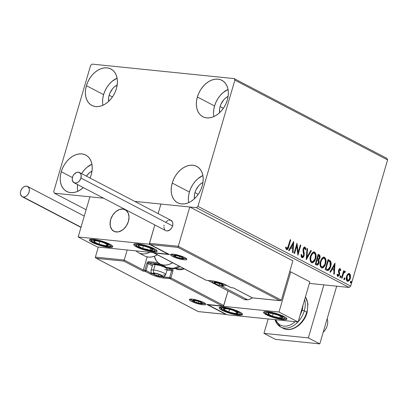 <?xml version="1.0" encoding="UTF-8"?>
<svg xmlns="http://www.w3.org/2000/svg" width="408" height="408" viewBox="0 0 408 408"><rect width="100%" height="100%" fill="white"/><g stroke="black" fill="none" stroke-linecap="round" stroke-linejoin="round"><path stroke-width="0.61" d="M91.912 164.174A20.553 14.53 -62.4 0 0 81.6 173.64L84.099 170.213L86.822 167.469L91.912 164.174M61.251 171.737A20.553 14.53 117.6 0 1 85.746 155.045A20.553 14.53 117.6 0 1 91.208 174.792L90.035 178.046A20.553 14.53 117.6 0 0 91.208 174.792L92.024 170.983L92.233 167.265L91.831 163.776L90.826 160.65L89.26 158.013L87.195 155.958L84.706 154.571L81.891 153.903L78.861 153.974L75.725 154.79L72.614 156.315L69.641 158.493L66.917 161.236L64.556 164.444L62.643 167.989L61.251 171.737L72.415 177.572L61.251 171.737L60.43 175.542L60.221 179.26L60.629 182.748L61.633 185.875L63.199 188.511L65.265 190.567L67.754 191.954L70.569 192.627L73.598 192.55L76.73 191.734L79.846 190.21L83.319 187.588A20.553 14.53 117.6 0 1 66.713 191.485A20.553 14.53 117.6 0 1 61.251 171.737M213.853 116.586A20.553 14.53 -62.4 0 1 214.557 105.973L215.949 102.224L217.862 98.68L220.228 95.472L222.946 92.728L228.036 89.439A20.553 14.53 -62.4 0 0 214.557 105.973L197.375 96.997A20.553 14.53 117.6 0 1 221.87 80.305A20.553 14.53 117.6 0 1 227.333 100.052L225.94 103.8L224.028 107.345L221.666 110.553L218.943 113.297L215.97 115.474L212.859 116.999L209.722 117.81L206.693 117.886L203.878 117.218L201.389 115.826L199.323 113.776L197.758 111.134L196.753 108.013L196.35 104.524L196.559 100.807L197.375 96.997L198.767 93.248L200.68 89.704L203.046 86.496L205.765 83.752L208.738 81.58L211.854 80.055L214.985 79.239L218.015 79.162L220.83 79.835L223.319 81.223L225.384 83.273L226.95 85.915L227.955 89.036L228.363 92.524L228.154 96.247L227.333 100.052A20.553 14.53 117.6 0 1 202.837 116.744A20.553 14.53 117.6 0 1 197.375 96.997L214.557 105.973L213.741 109.778L213.532 113.501M188.69 202.638A20.553 14.53 -62.4 0 1 189.394 192.025L190.786 188.277L192.698 184.732L195.065 181.524L197.783 178.781L202.873 175.491A20.553 14.53 -62.4 0 0 189.394 192.025L172.212 183.049A20.553 14.53 117.6 0 1 196.707 166.357A20.553 14.53 117.6 0 1 202.169 186.104L200.777 189.853L198.864 193.397L196.503 196.605L193.78 199.349L190.806 201.526L187.695 203.051L184.559 203.862L181.529 203.939L178.714 203.271L176.225 201.878L174.16 199.828L172.594 197.186L171.589 194.065L171.187 190.577L171.396 186.854L172.212 183.049L173.604 179.301L175.516 175.756L177.883 172.548L180.601 169.804L183.575 167.632L186.691 166.107L189.822 165.291L192.851 165.214L195.667 165.883L198.155 167.275L200.221 169.325L201.787 171.967L202.791 175.088L203.199 178.576L202.99 182.299L202.169 186.104A20.553 14.53 117.6 0 1 177.674 202.796A20.553 14.53 117.6 0 1 172.212 183.049L189.394 192.025L188.578 195.83L188.369 199.548M102.892 105.274A20.553 14.53 -62.4 0 1 103.596 94.661L104.989 90.913L106.901 87.368L109.262 84.16L111.986 81.416L117.076 78.127A20.553 14.53 -62.4 0 0 103.596 94.661L86.414 85.685A20.553 14.53 117.6 0 1 110.91 68.993A20.553 14.53 117.6 0 1 116.372 88.74L114.98 92.489L113.067 96.033L110.701 99.236L107.982 101.98L105.009 104.157L101.893 105.682L98.761 106.498L95.732 106.575L92.917 105.901L90.428 104.514L88.363 102.459L86.797 99.822L85.792 96.696L85.384 93.208L85.593 89.49L86.414 85.685L87.807 81.937L89.719 78.392L92.081 75.184L94.804 72.44L97.777 70.263L100.888 68.738L104.025 67.922L107.054 67.85L109.869 68.519L112.358 69.906L114.424 71.961L115.989 74.603L116.994 77.724L117.397 81.212L117.188 84.93L116.372 88.74A20.553 14.53 117.6 0 1 91.877 105.432A20.553 14.53 117.6 0 1 86.414 85.685L103.596 94.661L102.775 98.466L102.566 102.184M109.14 95.222A12.944 9.149 117.6 0 1 117.178 85.027L114.424 86.884L112.715 88.612L110.017 92.866L109.14 95.222L112.455 96.956L109.14 95.222A12.944 9.149 117.6 0 0 108.62 101.413L108.63 97.619L109.14 95.222M194.942 192.591A12.944 9.149 117.6 0 1 202.975 182.396L200.226 184.253L198.512 185.982L195.82 190.23L194.942 192.591L198.252 194.32L194.942 192.591A12.944 9.149 117.6 0 0 194.417 198.778L194.427 194.988L194.942 192.591M220.106 106.539A12.944 9.149 117.6 0 1 228.138 96.344L225.389 98.201L223.676 99.929L220.983 104.178L220.106 106.539L223.416 108.268L220.106 106.539A12.944 9.149 117.6 0 0 219.581 112.725L219.591 108.936L220.106 106.539M86.414 176.154A12.944 9.149 117.6 0 1 92.014 171.079L89.26 172.936L86.414 176.154M386.911 158.37L234.182 78.596L92.147 64.112L90.622 65.433L53.713 191.643L54.402 193.193L103.657 198.217L54.402 193.193L86.124 209.763L54.402 193.193L53.713 191.643L90.622 65.433L92.147 64.112L234.182 78.596L386.911 158.37L387.6 159.921L350.691 286.13L197.962 206.351L234.87 80.141L387.6 159.921L386.911 158.37M134.711 201.379L196.437 207.672L349.166 287.451L309.381 283.397L349.166 287.451L350.691 286.13L387.6 159.921L234.87 80.141L234.182 78.596L234.87 80.141L197.962 206.351L350.691 286.13L349.166 287.451L196.437 207.672L197.962 206.351L196.437 207.672L134.711 201.379M347.3 281.199C348.697 281.423 349.692 280.495 350.288 278.404L349.845 278.358L350.105 275.492L349.845 278.358L350.288 278.404L350.548 275.538L350.105 275.492L349.773 274.304L349.075 273.559L350.105 275.492L350.548 275.538L349.518 273.605L348.86 273.467L349.518 273.605L347.57 274.324L346.744 275.762L346.249 277.787L346.331 279.694L346.892 280.888L347.754 281.336L349.1 280.653L350.462 277.705L350.217 274.349L349.304 273.513L348.182 273.743L346.52 276.435C345.897 278.511 346.157 280.097 347.3 281.199L347.749 281.336M345.102 271.295L343.409 271.993L343.725 270.912L343.409 271.993L343.852 272.039L344.168 270.958L343.653 270.688L341.511 278.026L342.021 278.297L343.674 273.12L344.214 272.325L344.944 272.406L345.418 271.754L344.76 271.254L343.852 272.039L344.168 270.958L343.653 270.688L341.511 278.026L342.021 278.297L343.561 273.355L345.418 271.754L344.923 271.244M339.665 268.642L340.129 268.699L339.196 268.954L338.456 270.713L339.079 273.697L338.926 274.666L338.171 275.359L337.543 274.176L337.049 274.701L337.288 275.64L338.074 276.328L339.058 275.701L339.655 274.089L339.17 270.178L339.782 269.581L340.333 270.733L340.818 270.264L340.405 268.959L339.685 268.653L340.374 270.218L340.818 270.264L339.884 268.622M326.701 270.29L328.262 270.494L329.394 269.515L330.404 267.602L331.107 264.721L331.153 263.104L330.659 261.293L328.083 259.442L325.145 269.479L327.588 270.58L330.689 266.735L330.582 261.161L328.083 259.442L325.145 269.479L326.701 270.29M316.547 264.986C317.664 265.292 318.464 264.614 318.954 262.961L318.51 262.915L318.709 261.237L318.209 259.799L318.51 262.915L318.954 262.961L318.653 259.845L318.209 259.799L319.459 257.989L318.209 259.799L318.653 259.845L319.903 258.034L319.459 257.989L319.474 255.52L318.648 254.699C319.642 255.306 319.913 256.403 319.459 257.989L319.903 258.034C320.356 256.448 320.086 255.352 319.092 254.745L318.148 254.25L315.211 264.287L317.465 265.057L318.301 264.358L318.954 262.961L319.153 261.283L318.653 259.845L319.694 258.621L320.107 256.52L319.694 255.199L318.148 254.25L315.211 264.287L316.996 265.124M306.214 259.59L311.38 250.716L310.82 250.42L306.969 257.188L307.571 248.727L307.01 248.431L306.301 259.636L311.38 250.716L310.82 250.42L306.969 257.188L307.571 248.727L307.01 248.431L306.214 259.59M294.566 253.506L296.749 246.034L297.906 255.25L300.844 245.208L300.329 244.943L298.136 252.43L296.988 243.199L294.051 253.235L294.566 253.506L296.749 246.034L297.906 255.25L300.844 245.208L300.329 244.943L298.136 252.43L296.988 243.199L294.051 253.235L294.566 253.506M286.498 249.589C287.671 249.599 288.425 248.64 288.752 246.707L288.308 246.667L290.287 239.884L288.308 246.667L288.752 246.707L290.731 239.929L290.221 239.664L287.574 248.191L286.793 248.559L286.064 247.136L285.575 247.773L286.498 249.589L287.293 249.589L287.966 248.865L290.731 239.929L290.221 239.664L288.267 246.34L286.793 248.559L286.064 247.136L285.575 247.773L286.819 249.691M293.729 241.495L288.655 250.415L289.216 250.711L290.843 247.85L292.72 248.829L292.465 252.409L293.02 252.7L293.729 241.495L288.655 250.415L289.216 250.711L290.843 247.85L292.72 248.829L292.465 252.409L293.02 252.7L293.729 241.495M304.521 247.029L305.026 247.1L303.144 248.819L302.96 250.481L303.715 254.296L303.598 255.372L302.165 256.586L301.721 256.54L301.17 254.959L301.721 256.54L302.165 256.586L301.609 254.363L301.043 254.653L301.905 257.632L303.226 257.264L304.169 255.418L304.246 253.215L303.547 249.961L303.838 248.615L304.715 248.125L305.235 249.88L305.816 249.472L305.653 248.079L305.026 247.1L304.154 247.187L303.45 248.044L302.96 250.481L303.659 255.107L303.18 256.224L302.379 256.652L301.844 256.204L301.609 254.363L301.043 254.653L301.262 256.8L302.216 257.734L301.772 257.688M310.498 256.091L310.065 258.907L310.559 261.574L311.544 262.67L312.834 262.747L314.543 261.202L315.512 259.177L316.037 256.851L315.884 254.021L314.884 252.282L313.303 252.047L311.809 253.312L310.498 256.091C309.636 258.937 309.988 261.13 311.544 262.67L312.12 262.849L315.649 258.728C316.531 255.847 316.18 253.638 314.594 252.098L314.058 251.935L310.498 256.091M320.433 261.283L320.005 264.098L320.494 266.766L321.484 267.862L322.769 267.939L323.967 267.046L325.293 264.802L325.977 262.038L325.824 259.213L324.824 257.474L323.238 257.239L321.749 258.504L320.433 261.283C319.576 264.129 319.923 266.322 321.484 267.862L322.055 268.036L325.589 263.92C326.471 261.038 326.114 258.83 324.528 257.285L323.998 257.122L320.433 261.283M335.024 263.063L329.945 271.983L330.505 272.279L332.132 269.418L334.009 270.397L333.754 273.977L334.315 274.268L335.024 263.063L329.945 271.983L330.505 272.279L332.132 269.418L334.009 270.397L333.754 273.977L334.315 274.268L335.024 263.063M340.318 275.808L340.502 276.869L340.945 276.915L340.558 275.834L340.053 276.619L340.226 277.496L340.762 277.307L341.001 276.308L340.66 275.823L340.195 276.19L340.374 277.557M344.26 277.868L344.444 278.929L344.887 278.975L344.5 277.894L343.995 278.674L344.168 279.556L344.704 279.368L344.944 278.363L344.602 277.884L344.138 278.251L344.316 279.618M350.686 281.224L350.87 282.285L351.314 282.331L350.926 281.25L350.416 282.03L350.589 282.912L351.13 282.724L351.365 281.719L351.028 281.24L350.564 281.607L350.737 282.974M77.617 184.518L77.403 188.236M77.602 184.605A20.553 14.53 -62.4 0 0 77.729 191.326M286.447 249.65L287.523 248.819L288.308 246.667L286.605 249.635M285.62 247.09L286.059 248.191L286.651 248.543M286.416 248.538L286.793 248.559M286.35 248.513L285.717 247.376M293.321 242.214L292.592 252.476L293.321 242.214M290.399 247.804L290.843 247.85L290.399 247.804L288.854 250.522L290.399 247.804M292.623 243.892L290.919 246.891L292.801 247.687L290.919 246.891L291.363 246.937L290.919 246.891L292.623 243.892L293.066 243.938L292.801 247.687L291.363 246.937L293.066 243.938L292.623 243.892M296.744 244.025L297.692 252.384L298.136 252.43L297.692 252.384L296.744 244.025M300.278 245.106L300.844 245.208L300.4 245.167L297.697 254.393L300.278 245.106M296.305 245.988L296.749 246.034L296.305 245.988L294.168 253.297L296.305 245.988M301.721 256.54L302.175 256.586M304.195 248.049L303.226 248.997L303.669 249.043L304.715 248.125L305.235 249.88L305.816 249.472L305.026 247.1L304.577 247.054L305.373 249.426L305.816 249.472L305.215 249.538L305.21 248.033L304.439 246.998M304.271 248.079L304.715 248.125M303.603 250.502L303.669 249.043L303.226 248.997L303.159 250.456L303.603 250.502L303.159 250.456L303.501 251.787L303.945 251.833L303.603 250.502M301.905 257.632C302.925 257.815 303.659 257.157 304.108 255.653L303.945 251.833L303.501 251.787L303.664 255.607L304.108 255.653L303.664 255.607L302.007 257.683M302.134 257.652L303.057 256.892L303.776 255.133L303.797 253.169L303.103 249.727L303.394 248.569L304.113 248.023M302.16 256.591L301.828 256.581M306.995 248.61L307.571 248.727L307.127 248.681L306.525 257.142L306.969 257.188L306.525 257.142L306.995 248.61M310.738 250.568L311.38 250.716L310.937 250.67L306.265 258.871L310.738 250.568M311.732 262.808L313.012 262.344L314.099 261.156L315.44 257.754L315.44 253.975L314.711 252.486L313.839 251.93L314.594 252.098L314.15 252.052C315.736 253.592 316.088 255.806 315.205 258.682L315.649 258.728L315.205 258.682L311.896 262.808M313.839 251.93L313.512 251.884M314.991 252.858L314.711 252.486M311.896 261.727L310.942 261.237L310.381 260.039L310.386 257.045L311.457 254.311L312.523 253.215L313.359 252.96M313.446 252.965L314.313 253.139C315.557 254.403 315.833 256.173 315.139 258.458C314.491 260.794 313.39 261.849 311.829 261.63L312.268 261.768L311.829 261.63C310.59 260.386 310.32 258.626 311.013 256.357L310.57 256.311C309.876 258.58 310.146 260.34 311.386 261.589L311.829 261.63L311.044 260.743L310.697 259.361L311.013 256.357C311.656 254.036 312.752 252.965 314.313 253.139L315.394 254.99L315.139 258.458L313.579 261.253L312.737 261.732L311.829 261.63M313.869 253.093C312.309 252.919 311.212 253.99 310.57 256.311L311.013 256.357L312.676 253.47L313.538 253.031L314.313 253.139M316.46 265.067L317.546 264.665L318.51 262.915L316.766 265.078M317.546 264.665L317.858 264.313M318.546 260.447L318.393 260.105M319.663 256.474L319.612 255.974M316.97 263.986L315.583 263.481L316.674 259.748L317.118 259.794L318.158 260.477L318.444 262.691L317.205 264.037L316.43 263.91M317.235 258.856L317.679 258.901L316.975 258.718L317.235 258.856L316.975 258.718L317.914 255.5L318.357 255.546L318.893 255.826L319.382 257.785L318.215 259.09L317.235 258.856L317.98 259.034M317.419 258.764L318.357 255.546L317.914 255.5L316.975 258.718L317.419 258.764L318.357 255.546L319.387 256.316L319.382 257.785L318.689 258.952L317.419 258.764M316.613 263.833L315.583 263.481L316.613 263.833L316.027 263.527L317.118 259.794L316.674 259.748L315.583 263.481L316.027 263.527L317.118 259.794L318.235 260.574L318.577 261.783L317.684 263.905L316.613 263.833M321.672 267.995L322.952 267.531L324.039 266.348L325.375 262.946L325.38 259.167L324.646 257.678L323.774 257.122L324.528 257.285L324.085 257.239C325.671 258.784 326.028 260.993 325.145 263.874L325.589 263.92L325.145 263.874L321.835 268M323.774 257.122L323.452 257.071M324.931 258.05L324.646 257.678M321.83 266.919L320.877 266.424L320.316 265.231L320.321 262.237L321.392 259.503L322.167 258.616L323.294 258.152M323.386 258.157L324.248 258.33C325.497 259.59 325.773 261.365 325.074 263.65C324.431 265.98 323.33 267.041 321.764 266.822L322.208 266.96L321.764 266.822C320.53 265.577 320.26 263.818 320.948 261.548L320.504 261.502C319.816 263.772 320.086 265.531 321.32 266.776L321.764 266.822L320.984 265.934L320.637 264.552L320.948 261.548C321.591 259.228 322.692 258.157 324.248 258.33L325.329 260.182L325.074 263.65L323.519 266.444L322.672 266.924L321.764 266.822M323.804 258.284C322.249 258.111 321.147 259.182 320.504 261.502L320.948 261.548L322.611 258.662L323.473 258.223L324.248 258.33M327.175 270.54L328.42 270.055L329.409 268.765L330.71 264.236L330.215 261.248L328.037 259.6L330.582 261.161L330.133 261.115L330.245 266.689L330.689 266.735L330.245 266.689L327.364 270.545M327.425 269.428L326.42 269.132M327.145 269.392L326.777 269.285M327.966 269.469L325.518 268.673L326.517 269.005L325.961 268.719L328.297 260.738L330.031 261.967L330.562 264.109L329.985 267.061L328.899 268.954L327.966 269.469L325.518 268.673L327.853 260.692L325.518 268.673L325.961 268.719L328.297 260.738L327.853 260.692L330.031 261.967L330.179 266.465L327.966 269.469L327.318 269.423M326.074 268.964L327.522 269.423M334.611 263.782L333.882 274.043L334.611 263.782M331.689 269.372L332.132 269.418L331.689 269.372L330.143 272.09L331.689 269.372M333.912 265.46L332.209 268.459L334.091 269.255L332.209 268.459L332.653 268.505L332.209 268.459L333.912 265.46L334.356 265.506L334.091 269.255L332.653 268.505L334.356 265.506L333.912 265.46M339.395 269.55L338.671 270.3L339.114 270.346L339.9 269.617L340.333 270.733L340.818 270.264L340.267 270.32L340.155 269.3L339.573 268.607M339.456 269.571L339.9 269.617M339.043 271.075L339.114 270.346L338.671 270.3L338.599 271.029L339.043 271.075L338.599 271.029L338.89 272.054L339.334 272.1L339.043 271.075M339.685 273.472L339.334 272.1L338.89 272.054L339.242 273.426L339.685 273.472L339.242 273.426L339.079 274.645L339.522 274.691L339.685 273.472M337.1 274.13L337.579 275.267L338.023 275.313L337.543 274.176L337.049 274.701L338.079 276.328M337.819 276.247L339.522 274.691L339.079 274.645L337.375 276.201M340.129 268.699L338.589 270.111L338.426 271.33L338.997 274.462L337.88 275.298M337.727 275.313L338.023 275.313M337.651 275.298L337.151 274.477M337.63 276.282L338.492 275.818L339.155 274.349L338.599 270.662L339.339 269.54M338.803 275.349L338.956 275.012M340.272 277.527L340.945 276.915L340.502 276.869L339.828 277.481M340.037 277.501L340.537 276.721L340.41 275.879M344.658 271.249L345.418 271.754L344.668 272.126L344.974 271.708L344.658 271.249M344.311 272.105L343.118 273.309L343.944 272.151L344.755 272.151M343.118 273.309L343.561 273.355L343.118 273.309L342.302 275.783L342.745 275.828L342.302 275.783L341.629 278.088L343.118 273.309M344.214 279.587L344.887 278.975L343.771 279.541M343.98 279.556L344.48 278.781L344.347 277.94M349.518 273.605L348.646 273.426M348.248 280.985L349.845 278.358L347.529 281.291M347.31 281.296L347.942 281.173M347.458 280.347L346.586 279.648L346.377 277.675L346.948 275.726L348.111 274.441M348.738 274.426L348.809 274.462C347.759 274.36 347.019 275.094 346.586 276.665L347.03 276.711L346.586 276.665L347.116 280.25L347.407 280.342L347.851 280.388L347.56 280.296L347.03 276.711C347.463 275.14 348.202 274.405 349.253 274.502L349.768 278.144C349.34 279.71 348.605 280.423 347.56 280.296L346.958 280.148M347.116 280.25L347.56 280.296L346.8 278.751L347.03 276.711L347.907 274.992L348.906 274.416L349.554 274.752L349.921 275.589L349.84 277.894L348.753 280.005L347.56 280.296M348.529 274.37L349.253 274.502M350.64 282.943L351.314 282.331L350.87 282.285L350.197 282.897M350.401 282.912L350.905 282.137L350.773 281.296M292.801 247.687L291.363 246.937L293.066 243.938L292.801 247.687M334.091 269.255L332.653 268.505L334.356 265.506L334.091 269.255M221.972 310.218A12.179 2.341 16.3 0 1 219.157 307.703A12.179 2.341 16.3 0 1 227.088 307.765A12.179 2.341 16.3 0 1 239.726 312.028L241.975 313.487L242.474 314.094L242.133 314.945L240.072 315.216L234.508 314.461L227.71 312.589L223.635 311.013L220.651 309.458L219.728 308.764L219.173 307.663L221.626 307.035L227.19 307.785L233.988 309.662L239.726 312.028A12.179 2.341 16.3 0 1 242.541 314.543A12.179 2.341 16.3 0 1 234.61 314.486A12.179 2.341 16.3 0 1 221.972 310.218L222.151 309.611L221.972 310.218M266.358 314.746A12.179 2.341 16.3 0 1 263.543 312.232A12.179 2.341 16.3 0 1 271.473 312.288A12.179 2.341 16.3 0 1 284.111 316.557L286.36 318.01L286.86 318.617L286.518 319.469L284.458 319.739L278.894 318.99L274.36 317.832L268.02 315.542L264.109 313.288L263.558 312.191L266.011 311.559L271.575 312.309L278.373 314.185L284.111 316.557A12.179 2.341 16.3 0 1 286.926 319.066A12.179 2.341 16.3 0 1 278.995 319.01A12.179 2.341 16.3 0 1 266.358 314.746L266.536 314.14L266.358 314.746M279.006 312.023L207.988 304.781L227.078 314.752L298.095 321.994L279.006 312.023L298.095 321.994L309.84 281.836L290.746 271.866L289.68 271.754L290.746 271.866L279.006 312.023L290.746 271.866L309.84 281.836L298.095 321.994L227.078 314.752L207.988 304.781L279.006 312.023M208.095 280.505L243.729 299.12A12.179 8.609 117.6 0 0 252.307 297.835L249.665 299.268L247.809 299.752L244.346 299.401M110.67 219.606A12.179 8.609 117.6 0 1 125.19 209.717A12.179 8.609 117.6 0 1 128.423 221.416L129.035 216.959L128.199 213.037L126.047 210.258L122.905 209.039L121.105 209.08L119.248 209.564L115.642 211.757L112.628 215.286L110.67 219.606L110.186 221.86L110.303 226.134L111.828 229.551L113.052 230.765L114.526 231.586L117.989 231.943L121.691 230.556L123.451 229.265L126.465 225.741L128.423 221.416A12.179 8.609 117.6 0 1 113.909 231.311A12.179 8.609 117.6 0 1 110.67 219.606M136.537 246.932L136.716 246.33L136.537 246.932L135.216 246.172L134.293 245.478L133.737 244.377L134.961 243.806L137.776 243.851L146.294 245.657L154.29 248.742A12.179 2.341 16.3 0 1 157.106 251.257A12.179 2.341 16.3 0 1 149.175 251.201A12.179 2.341 16.3 0 1 136.537 246.932A12.179 2.341 16.3 0 1 133.722 244.423A12.179 2.341 16.3 0 1 141.653 244.479A12.179 2.341 16.3 0 1 154.29 248.742L156.539 250.201L157.09 251.297L155.866 251.869L153.051 251.828L144.539 250.022L136.537 246.932M92.152 242.408L92.33 241.801L92.152 242.408L90.831 241.648L89.408 240.348L89.352 239.853L90.576 239.282L93.391 239.323L101.908 241.133L109.905 244.219A12.179 2.341 16.3 0 1 112.72 246.733A12.179 2.341 16.3 0 1 104.795 246.677A12.179 2.341 16.3 0 1 92.152 242.408A12.179 2.341 16.3 0 1 89.337 239.894A12.179 2.341 16.3 0 1 97.267 239.955A12.179 2.341 16.3 0 1 109.905 244.219L112.154 245.677L112.705 246.774L111.481 247.345L108.666 247.304L100.154 245.494L92.152 242.408M97.262 246.942L168.274 254.184L149.185 244.208L78.168 236.971L97.262 246.942L78.168 236.971L89.913 196.814L78.168 236.971L149.185 244.208L154.821 224.941L149.185 244.208L168.274 254.184L97.262 246.942M158.131 213.614L160.925 204.051L158.131 213.614L160.925 204.051L189.776 206.994L292.868 260.845L281.377 300.14L292.868 260.845L189.776 206.994L178.286 246.294L189.776 206.994L160.925 204.051L158.131 213.614M327.15 318.74A10.659 7.533 117.6 0 1 326.267 328.098A10.659 7.533 117.6 0 1 325.946 328.715A10.659 7.533 117.6 0 1 323.192 332.27A10.659 7.533 -62.4 0 0 327.15 318.74M325.946 328.715L325.992 328.629A7.614 5.381 -62.4 0 0 326.227 328.185L325.977 328.659M117.749 231.974L117.749 231.974A12.179 8.609 117.6 0 1 113.909 231.311A12.179 8.609 117.6 0 1 110.859 219.009A12.179 8.609 117.6 0 1 121.344 209.049A12.179 8.609 117.6 0 1 125.19 209.717A12.179 8.609 117.6 0 1 128.239 222.013A12.179 8.609 117.6 0 1 117.749 231.974L119.6 231.545L123.231 229.454L126.296 226.001L128.336 221.712L129.035 217.24L128.296 213.267L126.22 210.395L123.129 209.064L119.493 209.477L115.867 211.568L112.802 215.021L110.762 219.31L110.058 223.783L110.252 225.874L111.685 229.362L114.322 231.504L117.749 231.974M211.288 280.832L211.925 281.163L211.288 280.832M220.799 285.799L247.569 299.783L220.799 285.799M186.247 258.284L186.262 258.641C186.91 258.259 177.73 254.363 173.502 254.266A0.913 0.622 -84.2 0 1 173.344 254.22A8.527 1.637 -163.7 0 0 172.477 256.377A8.527 1.637 -163.7 0 0 184.034 259.804L179.683 258.978L174.996 257.494L171.554 255.847L170.513 254.587L172.232 254.148L174.66 254.393L182.386 256.525L184.906 257.642L186.828 259.09L186.589 259.682L186.007 259.835L184.034 259.804A8.527 1.637 -163.7 0 0 184.906 257.642A8.527 1.637 -163.7 0 0 173.344 254.22A0.913 0.622 95.8 0 0 173.512 254.266A0.913 0.622 95.8 0 0 173.594 254.266M171.875 254.561A7.614 1.464 16.3 0 0 172.655 255.163A7.614 1.464 16.3 0 1 171.656 254.245M205.979 280.128A0.913 0.648 -62.4 0 0 206.117 280.24A0.913 0.648 -62.4 0 0 206.29 280.291L153.179 252.455L153.979 252.965L169.514 254.551L149.966 244.372L149.435 243.352L178.286 246.294L178.184 246.641L178.286 246.294L281.377 300.14L281.189 300.441L281.377 300.14L178.286 246.294L149.435 243.352L154.821 224.941L149.435 243.709L149.966 244.372L169.514 254.551L153.979 252.965L206.29 280.291L215.562 281.438L222.936 283.621L231.061 287.63L233.279 287.859L252.368 297.83L279.888 300.635L177.939 247.386L150.424 244.576L177.939 247.386L279.888 300.635L252.353 297.85L233.279 287.859L231.061 287.63A0.913 0.622 95.8 0 0 231.219 287.681A0.913 0.622 95.8 0 0 231.382 287.666M280.383 300.711L281.189 300.441L279.888 300.635M177.995 247.228L178.082 246.968L177.995 247.228M178.184 246.641L178.082 246.968L178.184 246.641M230.75 287.467A0.913 0.648 -62.4 0 0 230.887 287.579L231.219 287.681L230.887 287.579A0.913 0.648 -62.4 0 0 231.061 287.63L225.904 284.937A0.913 0.648 117.6 0 1 225.731 284.886A0.913 0.648 -62.4 0 0 225.904 284.937A10.047 1.928 -163.7 0 0 212.282 280.903A0.913 0.622 95.8 0 0 212.451 280.949A0.913 0.622 95.8 0 0 212.599 280.934L212.599 280.934M150.424 244.576L149.966 244.372M225.599 284.784L225.599 284.784A0.913 0.648 -62.4 0 0 225.726 284.881L230.887 287.579M153.979 252.965L153.525 252.761M225.731 284.886L212.441 280.949A0.913 0.622 -84.2 0 1 212.282 280.903L206.29 280.291A0.913 0.622 95.8 0 0 206.448 280.337A0.913 0.622 95.8 0 0 206.611 280.322M206.117 280.24L206.448 280.337A0.913 0.622 -84.2 0 1 206.29 280.291A0.913 0.648 117.6 0 1 206.117 280.24L153.653 252.833M186.104 258.473A7.614 1.464 16.3 0 1 184.768 258.708M192.229 299.161A8.527 1.637 -163.7 0 0 191.362 301.318A8.527 1.637 -163.7 0 0 202.919 304.745L198.569 303.924L193.882 302.435L190.439 300.788L189.399 299.533L191.117 299.09L193.545 299.339L201.272 301.471L204.714 303.119L205.714 304.031L205.474 304.628L202.919 304.745A8.527 1.637 -163.7 0 0 203.791 302.588A8.527 1.637 -163.7 0 0 192.229 299.161A0.913 0.622 95.8 0 0 192.398 299.212A0.913 0.622 -84.2 0 1 192.229 299.161M190.541 299.192A7.614 1.464 16.3 0 0 191.541 300.104A7.614 1.464 16.3 0 1 190.76 299.503M204.989 303.414A7.614 1.464 16.3 0 1 203.653 303.649M222.778 306.071L223.584 305.806L222.284 306L169.973 278.674A0.913 0.622 95.8 0 1 169.651 277.517L171.666 270.632L172.905 270.999L170.891 277.884L163.664 276.905L163.792 276.461L163.664 276.905A0.913 0.622 -84.2 0 0 163.985 278.062L169.973 278.674A0.913 0.622 -84.2 0 1 169.651 277.517L170.891 277.884A0.913 0.648 117.6 0 1 169.973 278.674A0.913 0.648 -62.4 0 0 170.891 277.884L223.773 305.505L223.584 305.806L228.036 290.924L223.773 305.505L170.891 277.884L172.905 270.999L171.666 270.632A0.913 0.622 -84.2 0 0 171.345 269.469A0.913 0.648 -62.4 0 0 172.247 268.734A0.913 0.648 117.6 0 1 171.345 269.469L169.203 268.352L171.345 269.469L167.204 269.045L171.345 269.469A0.913 0.622 -84.2 0 1 171.666 270.632L166.964 270.152L171.666 270.632L169.651 277.517L163.664 276.905A0.913 0.622 95.8 0 0 163.985 278.062A10.047 1.928 -163.7 0 1 150.358 274.023A0.913 0.648 117.6 0 0 151.276 273.233L146.12 270.54A0.913 0.648 117.6 0 1 145.207 271.335L146.12 270.54L144.886 270.173L146.12 270.54L148.135 263.655L146.895 263.288L144.886 270.173L145.207 271.335A0.913 0.622 -84.2 0 1 144.886 270.173L143.33 270.014L142.984 271.106L143.33 270.014L124.241 260.044L123.894 261.135L142.984 271.106L145.207 271.335L150.358 274.023A0.913 0.648 -62.4 0 0 151.276 273.233L151.445 272.661L151.276 273.233A9.134 1.754 16.3 0 0 153.23 274.13A9.134 1.754 16.3 0 1 151.276 273.233L146.12 270.54L148.135 263.655A0.913 0.648 117.6 0 1 149.053 262.864L160.018 263.981L149.053 262.864A0.913 0.622 -84.2 0 1 148.731 261.707L158.08 262.655L148.186 261.783L146.895 263.288L144.886 270.173L143.33 270.014L147.166 256.892L143.33 270.014L124.241 260.044L127.179 249.992L124.241 260.044L95.39 257.101L98.328 247.049L95.39 257.101L95.921 258.121L198.324 311.579L225.843 314.384L206.749 304.414L222.284 306L169.973 278.674L160.701 277.527L153.326 275.344L145.207 271.335L142.984 271.106L123.894 261.135L96.375 258.33L123.894 261.135L124.241 260.044L95.39 257.101L95.574 257.815L96.375 258.33L95.921 258.121M172.36 268.734A1.826 1.244 95.8 0 1 172.905 270.999L172.926 269.606L172.263 268.678M163.664 276.905A9.134 1.754 16.3 0 1 161.782 276.634A9.134 1.754 16.3 0 0 163.664 276.905M148.135 263.655L152.357 265.863L148.135 263.655A0.913 0.648 117.6 0 1 149.053 262.864L152.77 264.807L149.053 262.864A0.913 0.622 95.8 0 1 148.731 261.707A1.826 1.29 -62.4 0 0 146.895 263.288L148.135 263.655M226.333 314.461L198.308 311.605L96.375 258.33M222.284 306L206.749 304.414L225.843 314.384M206.749 304.414L207.244 304.49L206.749 304.414M154.413 273.253L153.541 273.309A4.57 0.877 16.3 0 1 154.28 273.238A4.57 0.877 16.3 0 1 154.821 273.278L153.541 273.309L153.367 273.732L155.208 274.834L159.589 276.129L162.063 276.068L160.155 274.712L154.821 273.278A4.57 0.877 16.3 0 1 156.866 273.646A4.57 0.877 16.3 0 1 161.012 275.109A4.57 0.877 16.3 0 1 161.374 275.313A4.57 0.877 16.3 0 1 161.828 276.236A4.57 0.877 16.3 0 1 158.498 275.9A4.57 0.877 16.3 0 1 154.351 274.431L158.498 275.9L161.828 276.236L161.012 275.109L161.828 276.236L158.498 275.9L154.351 274.431A4.57 0.877 16.3 0 1 153.541 273.309L154.351 274.431L154.693 273.263L154.351 274.431L153.541 273.309L154.413 273.253M165.653 274.411A7.614 1.464 -163.7 0 0 161.15 271.856A7.614 1.464 -163.7 0 0 153.581 269.984A7.614 1.464 16.3 0 1 161.594 272.024A7.614 1.464 16.3 0 1 165.663 274.615L167.219 269.28A7.614 1.464 -163.7 0 0 163.149 266.689A7.614 1.464 -163.7 0 0 155.142 264.649L153.581 269.984A2.438 1.657 95.8 0 0 154.438 273.08A5.176 0.994 16.3 0 1 161.456 275.155A5.176 0.994 16.3 0 1 160.93 276.466L155.438 275.063L153.352 274.064L152.72 273.304L155.234 273.187L159.926 274.477L162.624 276.032L162.124 276.486L160.93 276.466A2.438 1.657 95.8 0 0 161.379 276.599A2.438 1.657 -84.2 0 1 160.93 276.466A5.176 0.994 16.3 0 1 153.908 274.385A5.176 0.994 16.3 0 1 154.438 273.08A2.438 1.657 -84.2 0 1 153.581 269.984L155.142 264.649L156.075 264.012A6.579 1.265 -163.7 0 0 154.076 264.119L152.827 264.772A7.614 1.464 16.3 0 1 155.142 264.649A7.614 1.464 -163.7 0 0 152.607 265.006L151.047 270.341A7.614 1.464 16.3 0 1 153.581 269.984A7.614 1.464 -163.7 0 0 151.057 270.545M151.047 270.341C150.827 271.968 151.383 273.125 152.704 273.819C155.917 275.466 158.804 276.395 161.354 276.599C163.414 277.032 164.847 276.374 165.663 274.615A7.614 1.464 16.3 0 1 163.129 274.972M153.923 264.562L154.107 264.103L156.075 264.012L160.67 264.991L164.995 266.654L166.505 268.036M167.158 268.964L166.459 267.74A6.579 1.265 -163.7 0 0 162.425 265.562A6.579 1.265 -163.7 0 0 156.075 264.012L155.142 264.649A7.614 1.464 16.3 0 1 162.491 266.444A7.614 1.464 16.3 0 1 167.158 268.964A7.614 1.464 16.3 0 1 164.689 269.637M158.977 274.263L158.498 275.9L158.977 274.263M215.312 282.668L214.435 282.729A4.57 0.877 16.3 0 1 215.179 282.657A4.57 0.877 16.3 0 1 215.72 282.698L214.435 282.729L214.266 283.152L217.132 284.646L220.483 285.549L222.962 285.488L221.054 284.131L215.72 282.698A4.57 0.877 16.3 0 1 217.765 283.065A4.57 0.877 16.3 0 1 221.911 284.529A4.57 0.877 16.3 0 1 222.273 284.733A4.57 0.877 16.3 0 1 222.727 285.656A4.57 0.877 16.3 0 1 219.397 285.32A4.57 0.877 16.3 0 1 215.251 283.851L219.397 285.32L222.727 285.656L221.911 284.529L222.727 285.656L219.397 285.32L215.251 283.851A4.57 0.877 16.3 0 1 214.435 282.729L215.251 283.851L215.592 282.683L215.251 283.851L214.435 282.729L215.312 282.668M221.825 285.886A5.176 0.994 16.3 0 1 214.807 283.805A5.176 0.994 16.3 0 1 215.337 282.494A2.438 1.657 -84.2 0 1 214.445 281.24A2.438 1.657 95.8 0 0 215.337 282.494L220.825 283.897L222.916 284.901L223.543 285.661L221.029 285.779L216.337 284.483L213.639 282.928L214.139 282.479L215.337 282.494A5.176 0.994 16.3 0 1 222.355 284.575A5.176 0.994 16.3 0 1 221.825 285.886A2.438 1.657 95.8 0 0 222.278 286.018A2.438 1.657 -84.2 0 1 221.825 285.886M224.839 284.447A7.614 1.464 16.3 0 1 224.023 284.391M219.876 283.682L219.397 285.32L219.876 283.682M175.42 255.49L174.548 255.546A4.57 0.877 16.3 0 1 175.287 255.479A4.57 0.877 16.3 0 1 175.828 255.515L174.548 255.546L174.374 255.969L176.215 257.071L180.596 258.366L183.07 258.31L182.646 257.723L180.142 256.555L175.828 255.515A4.57 0.877 16.3 0 1 177.873 255.882A4.57 0.877 16.3 0 1 182.019 257.351A4.57 0.877 16.3 0 1 182.381 257.555A4.57 0.877 16.3 0 1 182.835 258.473A4.57 0.877 16.3 0 1 179.505 258.137A4.57 0.877 16.3 0 1 175.358 256.673L179.505 258.137L182.835 258.473L182.019 257.351L182.835 258.473L179.505 258.137L175.358 256.673A4.57 0.877 16.3 0 1 174.548 255.546L175.358 256.673L175.7 255.505L175.358 256.673L174.548 255.546L175.42 255.49M181.937 258.708A5.176 0.994 16.3 0 1 174.915 256.627A5.176 0.994 16.3 0 1 175.445 255.316A2.438 1.657 -84.2 0 1 174.68 254.424A2.438 1.657 95.8 0 0 175.445 255.316L180.933 256.719L183.024 257.718L183.651 258.483L181.137 258.601L176.445 257.305L173.752 255.75L174.247 255.296L175.445 255.316A5.176 0.994 16.3 0 1 182.463 257.397A5.176 0.994 16.3 0 1 181.937 258.708A2.438 1.657 95.8 0 0 182.386 258.835A2.438 1.657 -84.2 0 1 181.937 258.708M179.984 256.499L179.505 258.137L179.984 256.499M194.305 300.431L193.428 300.487A4.57 0.877 16.3 0 1 194.172 300.421A4.57 0.877 16.3 0 1 194.713 300.456L193.428 300.487L193.259 300.91L196.126 302.41L199.481 303.312L201.955 303.251L200.048 301.895L194.713 300.456A4.57 0.877 16.3 0 1 196.758 300.829A4.57 0.877 16.3 0 1 200.904 302.292A4.57 0.877 16.3 0 1 201.266 302.496A4.57 0.877 16.3 0 1 201.72 303.419A4.57 0.877 16.3 0 1 198.39 303.078A4.57 0.877 16.3 0 1 194.244 301.614L198.39 303.078L201.72 303.419L200.904 302.292L201.72 303.419L198.39 303.078L194.244 301.614A4.57 0.877 16.3 0 1 193.428 300.487L194.244 301.614L194.585 300.446L194.244 301.614L193.428 300.487L194.305 300.431M200.818 303.649A5.176 0.994 16.3 0 1 193.8 301.568A5.176 0.994 16.3 0 1 194.33 300.257A2.438 1.657 -84.2 0 1 193.565 299.365A2.438 1.657 95.8 0 0 194.33 300.257L199.818 301.66L201.909 302.66L202.536 303.425L200.022 303.542L195.33 302.246L192.632 300.691L192.78 300.329L194.33 300.257A5.176 0.994 16.3 0 1 201.348 302.338A5.176 0.994 16.3 0 1 200.818 303.649A2.438 1.657 95.8 0 0 201.272 303.781A2.438 1.657 -84.2 0 1 200.818 303.649M198.869 301.446L198.39 303.078L198.869 301.446M277.925 317.506L279.694 318.107A7.614 1.464 16.3 0 1 276.196 317.429L276.124 316.996L277.925 317.506L276.124 316.996L276.196 317.429L278.042 317.842L281.999 318.128L282.489 317.485L279.684 315.69L272.427 313.456L269.423 313.094L267.98 313.415L268.474 314.333L270.785 315.608L276.196 317.429A7.614 1.464 16.3 0 1 272.437 316.271A7.614 1.464 16.3 0 1 267.98 313.813A7.614 1.464 16.3 0 1 270.774 313.191A7.614 1.464 16.3 0 1 274.13 313.839A7.614 1.464 16.3 0 1 277.144 314.716A7.614 1.464 16.3 0 1 278.032 315.027A7.614 1.464 16.3 0 1 282.489 317.485L279.755 315.772L277.078 314.695L280.316 316.067L282.489 317.485A7.614 1.464 16.3 0 1 279.694 318.107L282.489 317.485L279.694 318.107L277.925 317.506M274.003 313.375A9.746 1.872 16.3 0 1 284.519 318A9.746 1.872 16.3 0 1 276.466 317.924A2.438 0.449 104.2 0 0 276.542 317.995A2.438 0.449 -75.8 0 1 276.466 317.924L269.54 315.598L266.368 313.788L265.889 312.9L266.832 312.431L270.545 312.645L275.839 313.874L280.934 315.705L284.101 317.511L284.585 318.398L284.284 318.694L281.418 318.847L276.466 317.924A9.746 1.872 16.3 0 1 265.95 313.298A9.746 1.872 16.3 0 1 274.003 313.375M270.116 313.206L274.472 313.92L270.739 313.191M268.719 313.517L267.98 313.813L272.437 316.271L276.124 316.996L272.437 316.271L267.98 313.813L268.719 313.517M273.212 313.63L272.437 316.271L273.212 313.63M280.296 316.052L279.694 318.107L280.296 316.052M148.104 249.696L149.874 250.298A7.614 1.464 16.3 0 1 146.375 249.619L146.304 249.186L148.104 249.696L146.304 249.186L146.375 249.619L149.874 250.298L152.674 250.073L152.174 249.155L149.864 247.88L142.606 245.647L139.602 245.285L138.159 245.606L138.654 246.524L140.964 247.799L146.375 249.619A7.614 1.464 16.3 0 1 142.621 248.462A7.614 1.464 16.3 0 1 138.159 246.004A7.614 1.464 16.3 0 1 140.954 245.381A7.614 1.464 16.3 0 1 144.31 246.024A7.614 1.464 16.3 0 1 147.324 246.906A7.614 1.464 16.3 0 1 148.211 247.217A7.614 1.464 16.3 0 1 152.669 249.676L149.935 247.962L147.257 246.886L150.496 248.258L152.669 249.676A7.614 1.464 16.3 0 1 149.874 250.298L152.669 249.676L149.874 250.298L148.104 249.696M144.182 245.565A9.746 1.872 16.3 0 1 154.703 250.191A9.746 1.872 16.3 0 1 146.645 250.114A2.438 0.449 104.2 0 0 146.722 250.181A2.438 0.449 -75.8 0 1 146.645 250.114L139.72 247.784L137.307 246.539L136.068 245.091L137.975 244.565L142.397 245.147L147.834 246.636L152.454 248.528L154.703 250.191L154.464 250.884L151.597 251.037L146.645 250.114A9.746 1.872 16.3 0 1 136.129 245.489A9.746 1.872 16.3 0 1 144.182 245.565M140.296 245.397L144.651 246.111L140.918 245.381M138.899 245.708L138.159 246.004L142.621 248.462L146.304 249.186L142.621 248.462L138.159 246.004L138.899 245.708M143.392 245.82L142.621 248.462L143.392 245.82M150.476 248.243L149.874 250.298L150.476 248.243M103.066 242.423L108.135 244.943L106.1 245.835L106.631 244.015L106.1 245.835L98.996 244.203L93.922 241.684L98.996 244.203A7.614 1.464 16.3 0 1 93.922 241.684L94.472 241.322L93.922 241.684A7.614 1.464 16.3 0 1 93.998 240.919L94.998 241.046L94.472 241.322L94.998 241.046L93.998 240.919L93.713 241.23L95.752 242.888L100.883 244.795L106.1 245.835L108.059 245.713L108.344 245.397L106.304 243.739L101.174 241.832L95.957 240.791L93.998 240.919A7.614 1.464 16.3 0 1 95.957 240.791A7.614 1.464 16.3 0 1 99.924 241.5A7.614 1.464 16.3 0 1 102.938 242.383A7.614 1.464 16.3 0 1 103.066 242.423A7.614 1.464 16.3 0 1 108.135 244.943A7.614 1.464 16.3 0 1 106.1 245.835A7.614 1.464 16.3 0 1 98.996 244.203L106.1 245.835L108.135 244.943L102.938 242.383M110.027 246.381A9.746 1.872 16.3 0 1 98.425 244.453A9.746 1.872 16.3 0 1 92.029 240.246A2.438 2.331 -113.6 0 1 90.77 239.261A2.438 2.331 66.4 0 0 92.029 240.246L96.507 240.338L103.632 242.174L109.232 244.678L110.364 246.101L109.349 246.544L107.064 246.498L98.425 244.453L92.825 241.949L91.718 240.914L92.029 240.246A9.746 1.872 16.3 0 1 103.632 242.174A9.746 1.872 16.3 0 1 110.027 246.381A2.438 2.331 66.4 0 0 111.685 246.315A2.438 2.331 -113.6 0 1 110.027 246.381M97.777 241.062L95.957 240.791L94.998 241.046L95.957 240.791L99.567 241.419L97.777 241.062M100.45 241.633L100.037 241.526M98.996 244.203L99.797 241.47L98.996 244.203M232.886 310.233L237.956 312.752L235.921 313.645L236.451 311.824L235.921 313.645L228.817 312.013L223.742 309.494L228.817 312.013A7.614 1.464 16.3 0 1 223.742 309.494L224.293 309.131L223.742 309.494A7.614 1.464 16.3 0 1 223.819 308.728L224.818 308.856L224.293 309.131L224.818 308.856L223.819 308.728L223.533 309.04L225.573 310.697L230.704 312.605L235.921 313.645L238.165 313.211L237.257 312.191L232.886 310.233L227.317 308.8L223.819 308.728A7.614 1.464 16.3 0 1 225.777 308.606A7.614 1.464 16.3 0 1 229.745 309.31A7.614 1.464 16.3 0 1 232.759 310.192A7.614 1.464 16.3 0 1 232.886 310.233A7.614 1.464 16.3 0 1 237.956 312.752A7.614 1.464 16.3 0 1 235.921 313.645A7.614 1.464 16.3 0 1 228.817 312.013L235.921 313.645L237.956 312.752L232.759 310.192M239.848 314.191A9.746 1.872 16.3 0 1 228.245 312.263A9.746 1.872 16.3 0 1 221.85 308.055A2.438 2.331 -113.6 0 1 220.59 307.071A2.438 2.331 66.4 0 0 221.85 308.055L226.328 308.152L233.453 309.983L238.012 311.88L239.776 313.043L240.184 313.91L239.17 314.354L236.885 314.308L228.245 312.263L222.646 309.759L221.539 308.728L221.85 308.055A9.746 1.872 16.3 0 1 233.453 309.983A9.746 1.872 16.3 0 1 239.848 314.191A2.438 2.331 66.4 0 0 241.505 314.124A2.438 2.331 -113.6 0 1 239.848 314.191M227.598 308.871L225.777 308.606L224.818 308.856L225.777 308.606L229.388 309.228L227.598 308.871M230.27 309.442L229.857 309.34M228.817 312.013L229.617 309.279L228.817 312.013M149.756 252.297A19.793 13.994 117.6 0 1 138.511 252.746L144.748 256.005A19.793 13.994 -62.4 0 0 157.386 254.786M145.753 256.459L148.461 257.106L151.378 257.035L154.397 256.25L157.391 254.781M167.198 267.673A19.793 13.994 117.6 0 1 164.388 265.975M175.195 268.474L175.751 268.765A16.748 11.842 -62.4 0 0 184.273 268.831M172.661 262.762A19.793 13.994 117.6 0 1 160.023 263.986A19.793 13.994 117.6 0 1 158.146 262.716A19.793 13.994 117.6 0 1 154.326 256.275L156.259 260.605L158.146 262.716L160.461 264.2L163.108 265.001L165.99 265.093L168.999 264.46L172.661 262.762M160.023 263.986L166.26 267.245A19.793 13.994 -62.4 0 0 178.898 266.021M74.057 182.753L165.694 230.617A5.783 4.09 -62.4 0 0 172.589 225.92L80.952 178.051A5.783 4.09 117.6 0 1 74.057 182.753A5.783 4.09 117.6 0 1 72.517 177.194A5.783 4.09 117.6 0 1 79.412 172.497A5.783 4.09 117.6 0 1 80.952 178.051L172.589 225.92A5.783 4.09 -62.4 0 0 171.049 220.361L79.412 172.497M80.952 178.051L81.126 174.956L80.401 173.329L78.326 172.176L76.592 172.426L74.113 174.236L72.91 176.139L72.287 178.265L72.343 180.295L73.649 182.493L75.995 183.054L77.749 182.396L79.356 181.009L80.952 178.051M164.154 225.058L163.924 226.129M163.868 227.179L164.704 229.781M165.985 230.75L167.632 230.918L170.228 229.648L171.656 227.975L172.589 225.92L172.875 223.803L172.482 221.942L170.758 220.228L169.111 220.06M168.229 220.289L165.75 222.105M23.312 197.049L81.024 227.195L23.312 197.049A5.783 4.09 117.6 0 1 22.226 196.727A5.783 4.09 117.6 0 1 20.946 190.429A5.783 4.09 117.6 0 1 26.5 186.15A5.783 4.09 117.6 0 1 27.586 186.471A5.783 4.09 117.6 0 1 28.866 192.775A5.783 4.09 117.6 0 1 23.312 197.049L25.046 196.799L26.76 195.758L28.193 194.086L29.121 192.03L29.412 189.914L29.014 188.052L27.29 186.339L25.648 186.17L23.888 186.828L22.287 188.216L21.078 190.118L20.461 192.244L20.512 194.269L21.818 196.472L23.312 197.049M336.671 286.176L319.796 343.888L275.41 339.359L263.956 333.377L268.178 318.944L263.956 333.377L275.41 339.359L319.796 343.888L308.341 337.9L263.956 333.377L308.341 337.9L323.85 284.871L308.341 337.9L319.796 343.888L336.671 286.176M297.968 321.978A19.793 13.994 117.6 0 1 280.679 327.007L283.157 328.302A19.793 13.994 -62.4 0 0 306.75 312.232A1.525 0.291 16.3 0 1 307.102 312.543A1.525 0.291 -163.7 0 0 306.75 312.232A19.793 13.994 117.6 0 1 283.886 328.649M281.408 327.354A19.793 13.994 -62.4 0 0 297.131 322.825M304.669 299.513A19.793 13.994 117.6 0 1 304.266 310.932L306.75 312.232L304.266 310.932A1.525 0.291 -163.7 0 0 302.2 310.325L299.946 315.659M303.108 304.847L302.2 310.325A1.525 0.291 16.3 0 1 304.266 310.932A19.793 13.994 117.6 0 1 298.161 321.774M274.849 319.622L280.679 327.007A19.793 13.994 117.6 0 1 275.079 319.648M306.75 312.232A19.793 13.994 -62.4 0 0 305.439 296.876M295.188 321.698L292.097 324.029L289.333 325.385L286.549 326.109L283.856 326.176L281.352 325.579L279.143 324.345L277.302 322.519L275.716 319.714M312.12 262.849L311.671 262.803M318.215 259.09L317.771 259.044M317.205 264.037L316.761 263.996M322.055 268.036L321.611 267.99M231.219 287.681L233.264 287.89L252.353 297.86L280.22 300.701M169.187 254.419L150.098 244.448M206.448 280.337L212.441 280.949M173.502 254.266L171.426 254.306L171.635 254.016M190.521 298.957L190.312 299.248L192.387 299.212C196.615 299.304 205.795 303.2 205.148 303.588L205.132 303.231M226.175 314.451L198.308 311.61L96.048 258.198M222.62 306.061L207.085 304.48M154.739 273.253L154.28 273.238M215.638 282.673L215.179 282.657M211.869 280.893L212.466 282.249L213.603 283.239L218.142 285.146L223.293 286.069L224.772 285.85L226.012 285.034M175.746 255.49L175.287 255.479M172.1 254.204L173.711 256.056L178.25 257.963L183.401 258.891L185.752 258.198M194.631 300.431L194.172 300.421M190.985 299.146L192.596 301.002L197.135 302.909L202.286 303.832L204.638 303.139M264.277 311.717L265.96 313.747L267.464 314.675L274.467 317.424L282.387 319.025L285.605 318.765L286.584 318.24M134.456 243.907L136.139 245.937L137.644 246.865L144.646 249.609L152.566 251.216L154.311 251.231L156.764 250.43M90.071 239.379L91.703 241.373L94.442 242.933L100.501 245.157L108.028 246.677L109.885 246.707L112.384 245.902M219.892 307.188L221.524 309.188L224.262 310.743L230.321 312.967L237.849 314.486L239.705 314.517L242.199 313.716M138.511 252.746L135.818 250.874M166.26 267.245L174.053 268.648L176.868 268.066L180.163 266.679M175.751 268.765L184.549 268.974M84.278 216.087L27.586 186.471M80.963 227.409L22.241 196.738M283.157 328.302C291.419 333.01 304.001 324.273 307.102 312.543L307.984 303.965L305.475 296.769"/></g></svg>
